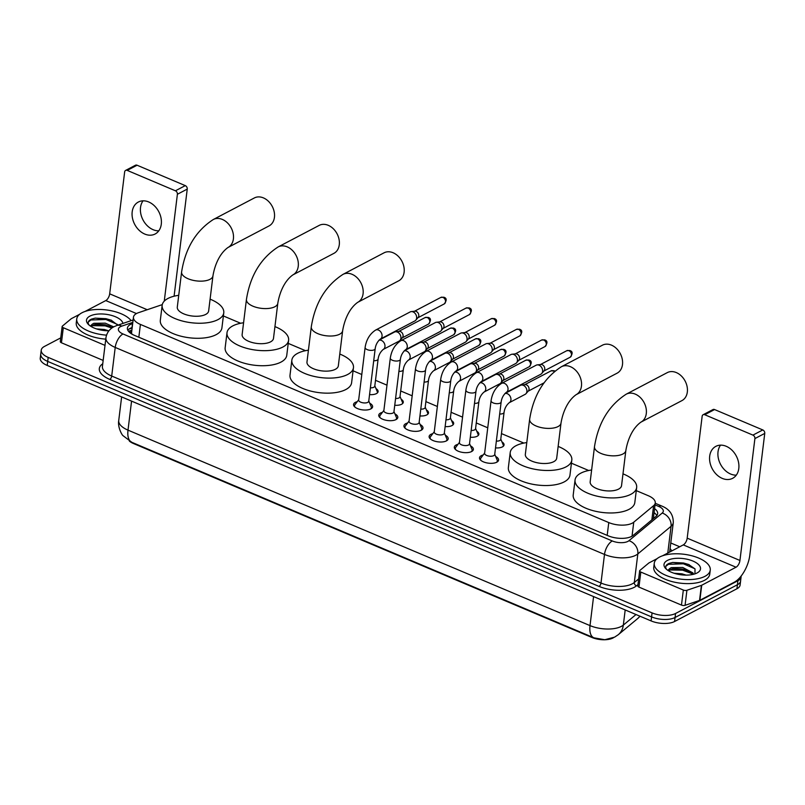 <?xml version="1.0" encoding="UTF-8"?>
<svg xmlns="http://www.w3.org/2000/svg" width="805" height="805" viewBox="0 0 805 805"><rect width="100%" height="100%" fill="white"/><g stroke="black" fill="none" stroke-linecap="round" stroke-linejoin="round"><path stroke-width="1.21" d="M501.948 441.885A9.026 4.015 -173 0 1 504.051 444.913A9.026 4.015 -173 0 1 502.37 446.896A9.026 4.015 -173 0 1 495.518 447.892M476.751 431.228A9.026 4.015 -173 0 1 478.864 434.257A9.026 4.015 -173 0 1 477.174 436.24A9.026 4.015 -173 0 1 470.321 437.236M451.565 420.572A9.026 4.015 -173 0 1 453.668 423.601A9.026 4.015 -173 0 1 451.987 425.583A9.026 4.015 -173 0 1 445.135 426.58M426.368 409.906A9.026 4.015 -173 0 1 428.481 412.945A9.026 4.015 -173 0 1 426.791 414.917A9.026 4.015 -173 0 1 419.938 415.923M401.182 399.25A9.026 4.015 -173 0 1 403.285 402.289A9.026 4.015 -173 0 1 401.604 404.261A9.026 4.015 -173 0 1 394.752 405.257M375.985 388.594A9.026 4.015 -173 0 1 378.088 391.633A9.026 4.015 -173 0 1 376.408 393.605A9.026 4.015 -173 0 1 369.555 394.601M495.689 456.505A9.6 4.267 -173 0 1 498.577 460.108A9.6 4.267 -173 0 1 496.786 462.211A9.6 4.267 -173 0 1 485.858 462.674A9.6 4.267 -173 0 1 479.508 457.763A9.6 4.267 -173 0 1 481.299 455.66A9.6 4.267 -173 0 1 483.191 454.966M470.492 445.849A9.6 4.267 -173 0 1 473.38 449.452A9.6 4.267 -173 0 1 471.589 451.555A9.6 4.267 -173 0 1 460.671 452.018A9.6 4.267 -173 0 1 454.322 447.107A9.6 4.267 -173 0 1 456.113 445.004A9.6 4.267 -173 0 1 457.995 444.31M445.306 435.193A9.6 4.267 -173 0 1 448.194 438.795A9.6 4.267 -173 0 1 446.403 440.899A9.6 4.267 -173 0 1 435.475 441.361A9.6 4.267 -173 0 1 429.125 436.451A9.6 4.267 -173 0 1 430.917 434.348A9.6 4.267 -173 0 1 432.808 433.654M420.109 424.527A9.6 4.267 -173 0 1 422.997 428.139A9.6 4.267 -173 0 1 421.206 430.242A9.6 4.267 -173 0 1 410.288 430.705A9.6 4.267 -173 0 1 403.939 425.795A9.6 4.267 -173 0 1 405.73 423.692A9.6 4.267 -173 0 1 407.612 422.997M394.923 413.871A9.6 4.267 -173 0 1 397.811 417.473A9.6 4.267 -173 0 1 396.02 419.576A9.6 4.267 -173 0 1 385.092 420.039A9.6 4.267 -173 0 1 378.742 415.139A9.6 4.267 -173 0 1 380.534 413.035A9.6 4.267 -173 0 1 382.415 412.341M369.726 403.214A9.6 4.267 -173 0 1 372.614 406.817A9.6 4.267 -173 0 1 370.823 408.92A9.6 4.267 -173 0 1 359.905 409.383A9.6 4.267 -173 0 1 353.556 404.482A9.6 4.267 -173 0 1 355.347 402.379A9.6 4.267 -173 0 1 357.229 401.685M162.278 304.622L138.53 312.672A16.925 7.527 7 0 0 136.619 313.477A16.925 7.527 7 0 0 133.459 317.19A16.925 7.527 7 0 0 140.412 324.425L608.761 522.566A16.925 7.527 7 0 0 633.756 522.183L653.6 505.681A16.925 7.527 7 0 0 655.26 502.954A16.925 7.527 7 0 0 648.307 495.719L636.272 490.627M131.577 332.847L131.899 334.125M129.353 441.09A15.235 6.772 7 0 0 133.499 443.535L591.866 637.449A15.235 6.772 7 0 0 613.641 637.62M588.697 470.502L571.429 463.197M523.854 443.072L501.465 433.593M487.75 427.797L476.268 422.937M462.563 417.141L451.082 412.281M437.367 406.475L425.885 401.625M412.18 395.819L400.699 390.968M386.984 385.162L375.502 380.302M361.787 374.506L353.073 370.813M305.498 350.688L288.23 343.383M240.645 323.258L223.377 315.952M131.799 442.297A19.743 9.559 112.9 0 0 131.819 442.307L122.964 435.616C121.877 434.881 117.52 427.042 118.738 420.502A22.57 10.032 7 0 0 128.005 430.142A19.743 9.559 112.9 0 0 131.799 442.297L594.01 637.842L604.807 639.723L614.597 637.147L618.29 634.692A19.743 16.321 -129.7 0 0 623.332 625.093L636.02 614.537M741.073 576.139A16.925 7.527 -173 0 1 741.083 577.024A16.925 7.527 -173 0 1 737.923 580.727L675.556 613.48L675.063 617.495A16.925 7.527 -173 0 1 651.577 616.892L47.696 361.415A16.925 7.527 -173 0 1 40.743 354.18A16.925 7.527 -173 0 0 47.696 361.415L651.577 616.892A16.925 7.527 -173 0 0 675.063 617.495L737.43 584.742L675.063 617.495L674.57 621.51A16.925 7.527 -173 0 1 651.084 620.907L47.203 365.43A16.925 7.527 -173 0 1 40.25 358.195L41.236 350.165A16.925 7.527 -173 0 1 44.396 346.462L60.747 337.869M741.083 577.024L740.59 581.029A16.925 7.527 -173 0 1 737.43 584.742A16.925 7.527 -173 0 0 740.59 581.029L740.097 585.044A16.925 7.527 -173 0 1 736.937 588.757L674.57 621.51M593.828 637.761A19.743 9.559 -67.1 0 1 593.808 637.751L593.778 637.751A19.743 9.559 -67.1 0 1 590.015 625.606A22.57 10.032 7 0 0 621.329 626.401A22.57 10.032 7 0 0 623.332 625.093L625.193 609.959M132.684 323.509L132.473 323.58A16.925 7.527 7 0 0 130.561 324.395A16.925 7.527 7 0 0 127.401 328.098A16.925 7.527 7 0 0 134.355 335.333L608.178 535.798A16.925 7.527 7 0 0 633.163 535.406L655.995 516.428A16.925 7.527 7 0 0 657.645 513.701A16.925 7.527 7 0 0 654.566 508.609M127.774 330.181A16.925 7.527 -173 0 1 130.068 328.41A16.925 7.527 -173 0 1 131.98 327.595L132.191 327.524M675.556 613.48A16.925 7.527 -173 0 1 652.07 612.887L48.189 357.4A16.925 7.527 -173 0 1 41.236 350.165M670.776 542.983L679.722 546.766M654.073 512.614A16.925 7.527 -173 0 1 656.779 515.633M106.542 335.142A28.215 12.548 -173 0 1 76.747 318.931A28.215 12.548 -173 0 1 82.009 312.753A28.215 12.548 -173 0 1 108.615 310.257A28.215 12.548 -173 0 1 131.104 320.652M105.777 339.136A28.215 12.548 -173 0 1 76.254 322.946L76.747 318.931M108.937 330.795A18.394 8.181 -173 0 1 88.409 324.455A18.394 8.181 -173 0 1 89.929 316.103A18.394 8.181 -173 0 1 109.581 314.916A18.394 8.181 -173 0 1 122.954 323.419M117.902 325.24L111.11 320.118L95.322 318.106L91.609 319.072C88.56 320.41 87.554 322.161 88.6 324.324L89.174 325.15M112.388 327.665L105.063 324.747L96.117 324.244L93.632 324.888L91.488 326.548M113.696 326.87L105.254 323.157L93.823 323.288L92.313 324.174A12.749 5.665 -173 0 0 91.478 325.834A12.749 5.665 -173 0 0 91.529 326.76M108.584 330.795L104.479 329.527L96.499 328.903M90.371 326.045L92.313 324.174M110.124 326.428L105.203 325.049L95.221 324.405M111.493 320.279L105.988 318.679L95.111 318.136M111.915 327.997L105.113 325.844L92.233 325.673M117.379 324.425L105.898 319.474L90.945 319.977L88.319 321.95M158.776 230.824A18.052 13.605 62.3 0 1 153.101 229.687A18.052 13.605 62.3 0 1 143.028 200.827M148.704 201.964A18.052 13.605 -117.7 0 0 138.339 202.035A18.052 13.605 -117.7 0 0 132.463 218.105A18.052 13.605 -117.7 0 0 144.769 234.064A18.052 13.605 -117.7 0 0 155.134 234.003A18.052 13.605 -117.7 0 0 161.01 217.924A18.052 13.605 -117.7 0 0 148.704 201.964M105.012 345.385L63.303 327.736L61.452 342.779A2.817 1.258 -173 0 1 60.295 341.582L62.146 326.528A2.817 1.258 7 0 0 63.303 327.736M103.161 360.429L61.452 342.779M125.61 170.408L135.461 165.236A2.817 2.123 62.3 0 1 137.081 165.226L127.23 170.398A2.817 2.123 -117.7 0 0 125.61 170.408A2.817 2.123 -117.7 0 0 124.644 171.948L109.681 293.835A5.645 2.727 -67.1 0 1 105.787 300.577L85.078 311.444M185.281 185.623A2.817 2.123 62.3 0 1 187.243 189.095L177.392 194.267A2.817 2.123 -117.7 0 0 175.43 190.795L185.281 185.623L137.081 165.226M174.091 296.21L187.243 189.095M175.43 190.795L127.23 170.398M177.392 194.267L164.27 301.12M79.584 314.332L71.464 318.599A2.817 1.258 7 0 0 71.212 318.76L62.418 326.075A2.817 1.258 7 0 0 62.146 326.528M704.989 576.31A28.215 12.548 -173 0 1 672.91 577.668A28.215 12.548 -173 0 1 654.254 563.259A28.215 12.548 -173 0 1 659.516 557.08A28.215 12.548 -173 0 1 691.606 555.712A28.215 12.548 -173 0 1 710.252 570.131A28.215 12.548 -173 0 1 704.989 576.31M710.252 570.131L709.758 574.146A28.215 12.548 -173 0 1 704.496 580.325A28.215 12.548 -173 0 1 672.417 581.683A28.215 12.548 -173 0 1 653.761 567.273L654.254 563.259M667.426 560.421A18.394 8.181 -173 0 1 692.572 560.914A18.394 8.181 -173 0 1 697.603 572.667A18.394 8.181 -173 0 1 697.08 572.969A18.394 8.181 -173 0 1 665.916 568.773A18.394 8.181 -173 0 1 667.426 560.421M694.946 573.864L695.017 568.934L688.617 564.446L672.829 562.423L669.116 563.389C666.057 564.738 665.061 566.489 666.107 568.642L666.671 569.467M692.713 574.468L686.786 570.383L682.57 569.065L673.624 568.561L671.139 569.205L668.995 570.866M693.689 574.237L692.914 572.888L682.761 567.475L671.33 567.616L669.81 568.491A12.749 5.665 -173 0 0 668.985 570.151A12.749 5.665 -173 0 0 669.036 571.077M686.091 575.112L681.986 573.844L674.006 573.23M667.878 570.363L669.81 568.491M687.631 570.745L682.71 569.366L672.728 568.722M689 564.597L683.495 562.997L672.618 562.454M691.978 573.633L682.62 570.171L669.73 569.99M694.886 568.753L683.395 563.792L668.452 564.305L665.816 566.277M269.051 225.923A15.798 11.904 -117.7 0 0 274.193 211.856A15.798 11.904 -117.7 0 0 263.426 197.899A15.798 11.904 -117.7 0 0 254.36 197.95L213.325 219.503A15.798 11.904 62.3 0 1 222.391 219.443A15.798 11.904 62.3 0 1 233.158 233.41A15.798 11.904 62.3 0 1 228.016 247.477L269.051 225.923M212.953 275.853A15.798 7.024 7 0 1 210.014 279.315A15.798 7.024 7 0 1 188.088 278.751A15.798 7.024 7 0 1 181.598 271.999L177.291 307.118A15.798 7.024 7 0 0 187.726 315.188A15.798 7.024 7 0 0 205.698 314.423A15.798 7.024 7 0 0 208.646 310.961L212.953 275.853C214.613 265.821 219.202 253.766 228.016 247.477M210.095 299.178A31.033 13.796 -173 0 1 223.77 312.823A31.033 13.796 -173 0 1 217.974 319.625A31.033 13.796 -173 0 1 182.685 321.115A31.033 13.796 -173 0 1 162.167 305.256A31.033 13.796 -173 0 1 167.953 298.464A31.033 13.796 -173 0 1 178.73 295.324M223.77 312.823L221.918 327.866A31.033 13.796 -173 0 1 216.132 334.669A31.033 13.796 -173 0 1 180.833 336.168A31.033 13.796 -173 0 1 160.316 320.31L162.167 305.256M333.894 253.364A15.798 11.904 -117.7 0 0 339.036 239.296A15.798 11.904 -117.7 0 0 328.269 225.33A15.798 11.904 -117.7 0 0 319.203 225.39L278.168 246.934A15.798 11.904 62.3 0 1 287.234 246.873A15.798 11.904 62.3 0 1 298.001 260.84A15.798 11.904 62.3 0 1 292.859 274.908L333.894 253.364M277.805 303.284A15.798 7.024 7 0 1 274.857 306.745A15.798 7.024 7 0 1 252.931 306.192A15.798 7.024 7 0 1 246.441 299.44L242.134 334.548A15.798 7.024 7 0 0 252.579 342.618A15.798 7.024 7 0 0 270.54 341.863A15.798 7.024 7 0 0 273.489 338.402L277.805 303.284C279.456 293.251 284.044 281.197 292.859 274.908M274.938 326.609A31.033 13.796 -173 0 1 288.613 340.253A31.033 13.796 -173 0 1 282.817 347.056A31.033 13.796 -173 0 1 247.527 348.545A31.033 13.796 -173 0 1 227.01 332.686A31.033 13.796 -173 0 1 232.796 325.894A31.033 13.796 -173 0 1 243.583 322.765M288.613 340.253L286.761 355.307A31.033 13.796 -173 0 1 280.975 362.099A31.033 13.796 -173 0 1 245.676 363.598A31.033 13.796 -173 0 1 225.159 347.74L227.01 332.686M398.737 280.794A15.798 11.904 -117.7 0 0 403.879 266.727A15.798 11.904 -117.7 0 0 393.112 252.76A15.798 11.904 -117.7 0 0 384.045 252.82L343.011 274.364A15.798 11.904 62.3 0 1 352.077 274.314A15.798 11.904 62.3 0 1 362.844 288.271A15.798 11.904 62.3 0 1 357.702 302.338L398.737 280.794M342.648 330.724A15.798 7.024 7 0 1 339.7 334.186A15.798 7.024 7 0 1 317.774 333.622A15.798 7.024 7 0 1 311.283 326.87L306.977 361.978A15.798 7.024 7 0 0 317.422 370.059A15.798 7.024 7 0 0 335.383 369.294A15.798 7.024 7 0 0 338.331 365.832L342.648 330.724C344.309 320.682 348.887 308.637 357.702 302.338M339.78 354.049A31.033 13.796 -173 0 1 353.455 367.684A31.033 13.796 -173 0 1 347.669 374.486A31.033 13.796 -173 0 1 312.37 375.985A31.033 13.796 -173 0 1 291.853 360.127A31.033 13.796 -173 0 1 297.649 353.325A31.033 13.796 -173 0 1 308.426 350.195M353.455 367.684L351.604 382.737A31.033 13.796 -173 0 1 345.818 389.54A31.033 13.796 -173 0 1 310.519 391.029A31.033 13.796 -173 0 1 290.011 375.17L291.853 360.127M617.093 373.178A15.798 11.904 -117.7 0 0 622.245 359.111A15.798 11.904 -117.7 0 0 611.478 345.144A15.798 11.904 -117.7 0 0 602.402 345.204L561.377 366.748A15.798 11.904 62.3 0 1 570.443 366.688A15.798 11.904 62.3 0 1 581.21 380.654A15.798 11.904 62.3 0 1 576.068 394.722L617.093 373.178M561.005 423.098A15.798 7.024 7 0 1 558.056 426.559A15.798 7.024 7 0 1 536.14 426.006A15.798 7.024 7 0 1 529.65 419.254L525.333 454.362A15.798 7.024 7 0 0 535.778 462.432A15.798 7.024 7 0 0 553.749 461.678A15.798 7.024 7 0 0 556.698 458.216L561.005 423.098C562.665 413.066 567.253 401.011 576.068 394.722M558.147 446.423A31.033 13.796 -173 0 1 571.812 460.068A31.033 13.796 -173 0 1 566.026 466.87A31.033 13.796 -173 0 1 530.737 468.359A31.033 13.796 -173 0 1 510.219 452.501A31.033 13.796 -173 0 1 516.005 445.708A31.033 13.796 -173 0 1 526.782 442.579M571.812 460.068L569.97 475.121A31.033 13.796 -173 0 1 564.174 481.913A31.033 13.796 -173 0 1 528.885 483.413A31.033 13.796 -173 0 1 508.368 467.554L510.219 452.501M681.936 400.608A15.798 11.904 -117.7 0 0 687.088 386.541A15.798 11.904 -117.7 0 0 676.321 372.574A15.798 11.904 -117.7 0 0 667.254 372.635L626.22 394.178A15.798 11.904 62.3 0 1 635.286 394.128A15.798 11.904 62.3 0 1 646.053 408.085A15.798 11.904 62.3 0 1 640.911 422.152L681.936 400.608M625.847 450.538A15.798 7.024 7 0 1 622.899 454A15.798 7.024 7 0 1 600.983 453.436A15.798 7.024 7 0 1 594.492 446.684L590.176 481.793A15.798 7.024 7 0 0 600.621 489.873A15.798 7.024 7 0 0 618.592 489.108A15.798 7.024 7 0 0 621.54 485.646L625.847 450.538C627.508 440.496 632.096 428.451 640.911 422.152M622.99 473.853A31.033 13.796 -173 0 1 636.664 487.498A31.033 13.796 -173 0 1 630.868 494.3A31.033 13.796 -173 0 1 595.579 495.8A31.033 13.796 -173 0 1 575.062 479.941A31.033 13.796 -173 0 1 580.848 473.139A31.033 13.796 -173 0 1 591.625 470.009M636.664 487.498L634.813 502.551A31.033 13.796 -173 0 1 629.027 509.354A31.033 13.796 -173 0 1 593.728 510.843A31.033 13.796 -173 0 1 573.21 494.984L575.062 479.941M358.698 399.733L354.935 404.724A8.463 3.763 7 0 0 354.562 405.619A8.463 3.763 7 0 0 355.086 407.209M358.658 400.015A5.082 2.254 7 0 0 362.019 402.611A5.082 2.254 7 0 0 367.794 402.359A5.082 2.254 7 0 0 368.74 401.252L375.19 348.686A5.082 2.254 7 0 1 374.245 349.793A5.082 2.254 7 0 1 367.462 349.722A5.082 2.254 7 0 1 365.118 347.448L358.658 400.015M380.312 339.086A5.082 3.824 62.3 0 0 381.993 334.709A5.082 3.824 62.3 0 0 378.763 330.191A5.082 3.824 62.3 0 0 378.501 330.07A5.082 3.824 62.3 0 0 375.593 330.09L410.188 311.917A5.082 3.824 62.3 0 1 411.264 311.595A5.082 3.824 62.3 0 1 413.106 311.897A5.082 3.824 62.3 0 1 416.638 318.146A5.082 3.824 62.3 0 1 415.783 320.209A5.082 3.824 62.3 0 1 414.907 320.913L380.312 339.086C377.424 341.602 375.714 344.812 375.19 348.686M411.264 311.595L414.897 311.213A3.663 2.767 62.3 0 1 416.235 311.434A3.663 2.767 62.3 0 1 418.791 315.942A3.663 2.767 62.3 0 1 418.167 317.432L415.783 320.209M370.471 409.091A8.463 3.763 7 0 0 371.357 407.682A8.463 3.763 7 0 0 371.216 406.726L368.771 400.971M383.884 410.389L380.131 415.38A8.463 3.763 7 0 0 379.749 416.276A8.463 3.763 7 0 0 380.272 417.865M383.854 410.671A5.082 2.254 7 0 0 387.205 413.267A5.082 2.254 7 0 0 392.981 413.025A5.082 2.254 7 0 0 393.927 411.908L400.387 359.342A5.082 2.254 7 0 1 399.441 360.459A5.082 2.254 7 0 1 392.659 360.378A5.082 2.254 7 0 1 390.304 358.104L383.854 410.671M405.509 349.742A5.082 3.824 62.3 0 0 407.189 345.365A5.082 3.824 62.3 0 0 403.949 340.847A5.082 3.824 62.3 0 0 403.697 340.726A5.082 3.824 62.3 0 0 400.779 340.746L435.384 322.574A5.082 3.824 62.3 0 1 436.451 322.262A5.082 3.824 62.3 0 1 438.292 322.564A5.082 3.824 62.3 0 1 441.834 328.802A5.082 3.824 62.3 0 1 440.979 330.875A5.082 3.824 62.3 0 1 440.104 331.569L405.509 349.742C402.611 352.268 400.91 355.468 400.387 359.342M436.451 322.262L440.094 321.869A3.663 2.767 62.3 0 1 441.422 322.091A3.663 2.767 62.3 0 1 443.978 326.599A3.663 2.767 62.3 0 1 443.364 328.088L440.979 330.875M395.668 419.757A8.463 3.763 7 0 0 396.553 418.338A8.463 3.763 7 0 0 396.402 417.382L393.967 411.627M409.081 421.045L405.318 426.046A8.463 3.763 7 0 0 404.945 426.932A8.463 3.763 7 0 0 405.468 428.522M409.041 421.327A5.082 2.254 7 0 0 412.401 423.923A5.082 2.254 7 0 0 418.177 423.682A5.082 2.254 7 0 0 419.123 422.565L425.573 369.998A5.082 2.254 7 0 1 424.627 371.115A5.082 2.254 7 0 1 417.845 371.035A5.082 2.254 7 0 1 415.501 368.76L409.041 421.327M430.695 360.399A5.082 3.824 62.3 0 0 432.376 356.031A5.082 3.824 62.3 0 0 429.146 351.503A5.082 3.824 62.3 0 0 428.894 351.382A5.082 3.824 62.3 0 0 425.976 351.403L460.571 333.24A5.082 3.824 62.3 0 1 461.647 332.918A5.082 3.824 62.3 0 1 463.489 333.22A5.082 3.824 62.3 0 1 467.031 339.458A5.082 3.824 62.3 0 1 466.165 341.531A5.082 3.824 62.3 0 1 465.29 342.226L430.695 360.399C427.807 362.924 426.107 366.124 425.573 369.998M461.647 332.918L465.28 332.525A3.663 2.767 62.3 0 1 466.618 332.747A3.663 2.767 62.3 0 1 469.174 337.255A3.663 2.767 62.3 0 1 468.55 338.754L466.165 341.531M420.854 430.413A8.463 3.763 7 0 0 421.75 428.995A8.463 3.763 7 0 0 421.599 428.039L419.153 422.283M434.267 431.701L430.514 436.702A8.463 3.763 7 0 0 430.132 437.598A8.463 3.763 7 0 0 430.655 439.178M434.237 431.983A5.082 2.254 7 0 0 437.588 434.579A5.082 2.254 7 0 0 443.364 434.338A5.082 2.254 7 0 0 444.32 433.221L450.77 380.654A5.082 2.254 7 0 1 449.824 381.771A5.082 2.254 7 0 1 443.042 381.691A5.082 2.254 7 0 1 440.687 379.417L434.237 431.983M455.892 371.055A5.082 3.824 62.3 0 0 457.572 366.688A5.082 3.824 62.3 0 0 454.342 362.159A5.082 3.824 62.3 0 0 454.08 362.049A5.082 3.824 62.3 0 0 451.162 362.059L485.767 343.896A5.082 3.824 62.3 0 1 486.834 343.574A5.082 3.824 62.3 0 1 488.675 343.876A5.082 3.824 62.3 0 1 492.217 350.125A5.082 3.824 62.3 0 1 491.362 352.188A5.082 3.824 62.3 0 1 490.487 352.882L455.892 371.055C453.004 373.58 451.293 376.78 450.77 380.654M486.834 343.574L490.476 343.182A3.663 2.767 62.3 0 1 491.805 343.403A3.663 2.767 62.3 0 1 494.361 347.921A3.663 2.767 62.3 0 1 493.747 349.41L491.362 352.188M446.05 441.07A8.463 3.763 7 0 0 446.936 439.661A8.463 3.763 7 0 0 446.785 438.695L444.35 432.939M459.464 442.358L455.7 447.359A8.463 3.763 7 0 0 455.328 448.254A8.463 3.763 7 0 0 455.851 449.834M459.424 442.649A5.082 2.254 7 0 0 462.784 445.235A5.082 2.254 7 0 0 468.56 444.994A5.082 2.254 7 0 0 469.506 443.887L475.966 391.311A5.082 2.254 7 0 1 475.01 392.427A5.082 2.254 7 0 1 468.228 392.357A5.082 2.254 7 0 1 465.884 390.073L459.424 442.649M481.078 381.711A5.082 3.824 62.3 0 0 482.759 377.344A5.082 3.824 62.3 0 0 479.528 372.816A5.082 3.824 62.3 0 0 479.277 372.705A5.082 3.824 62.3 0 0 476.359 372.725L510.954 354.552A5.082 3.824 62.3 0 1 512.03 354.23A5.082 3.824 62.3 0 1 513.872 354.532A5.082 3.824 62.3 0 1 517.414 360.781A5.082 3.824 62.3 0 1 516.548 362.844A5.082 3.824 62.3 0 1 515.683 363.538L481.078 381.711C478.19 384.237 476.49 387.436 475.966 391.311M512.03 354.23L515.673 353.848A3.663 2.767 62.3 0 1 517.001 354.059A3.663 2.767 62.3 0 1 519.557 358.577A3.663 2.767 62.3 0 1 518.933 360.066L516.548 362.844M471.237 451.726A8.463 3.763 7 0 0 472.133 450.317A8.463 3.763 7 0 0 471.982 449.351L469.546 443.595M484.65 453.024L480.897 458.015A8.463 3.763 7 0 0 480.525 458.91A8.463 3.763 7 0 0 481.038 460.49M484.62 453.306A5.082 2.254 7 0 0 487.981 455.902A5.082 2.254 7 0 0 493.757 455.65A5.082 2.254 7 0 0 494.703 454.543L501.153 401.977A5.082 2.254 7 0 1 500.207 403.084A5.082 2.254 7 0 1 493.425 403.013A5.082 2.254 7 0 1 491.07 400.739L484.62 453.306M506.275 392.367A5.082 3.824 62.3 0 0 507.955 388A5.082 3.824 62.3 0 0 504.725 383.482A5.082 3.824 62.3 0 0 504.463 383.361A5.082 3.824 62.3 0 0 501.555 383.381L536.15 365.208A5.082 3.824 62.3 0 1 537.217 364.886A5.082 3.824 62.3 0 1 539.068 365.188A5.082 3.824 62.3 0 1 542.6 371.437A5.082 3.824 62.3 0 1 541.745 373.5A5.082 3.824 62.3 0 1 540.869 374.204L506.275 392.367C503.387 394.893 501.676 398.093 501.153 401.977M537.217 364.886L540.859 364.504A3.663 2.767 62.3 0 1 542.198 364.725A3.663 2.767 62.3 0 1 544.744 369.233A3.663 2.767 62.3 0 1 544.13 370.723L541.745 373.5M496.433 462.382A8.463 3.763 7 0 0 497.319 460.973A8.463 3.763 7 0 0 497.168 460.017L494.733 454.262M370.391 387.829A5.082 2.254 7 0 0 373.842 387.245A5.082 2.254 7 0 0 374.788 386.128L378.119 359.04A5.082 2.254 7 0 1 377.163 360.157A5.082 2.254 7 0 1 373.711 360.741M379.004 340.193L394.46 332.073A5.082 3.824 62.3 0 1 395.537 331.751A5.082 3.824 62.3 0 1 397.378 332.052A5.082 3.824 62.3 0 1 400.92 338.301A5.082 3.824 62.3 0 1 400.055 340.364A5.082 3.824 62.3 0 1 399.189 341.068L383.23 349.44C380.342 351.966 378.642 355.166 378.119 359.04M395.537 331.751L399.179 331.368A3.663 2.767 62.3 0 1 400.508 331.579A3.663 2.767 62.3 0 1 403.064 336.098A3.663 2.767 62.3 0 1 402.44 337.587L400.055 340.364M377.293 393.011A8.463 3.763 7 0 0 377.414 392.558A8.463 3.763 7 0 0 377.263 391.602L374.828 385.847M395.577 398.485A5.082 2.254 7 0 0 399.039 397.901A5.082 2.254 7 0 0 399.984 396.785L403.305 369.706A5.082 2.254 7 0 1 402.359 370.813A5.082 2.254 7 0 1 398.908 371.397M404.191 350.849L419.657 342.729A5.082 3.824 62.3 0 1 420.723 342.407A5.082 3.824 62.3 0 1 422.575 342.709A5.082 3.824 62.3 0 1 426.107 348.957A5.082 3.824 62.3 0 1 425.251 351.02A5.082 3.824 62.3 0 1 424.376 351.725L408.427 360.097C405.539 362.622 403.828 365.822 403.305 369.706M420.723 342.407L424.366 342.024A3.663 2.767 62.3 0 1 425.704 342.246A3.663 2.767 62.3 0 1 428.26 346.754A3.663 2.767 62.3 0 1 427.636 348.243L425.251 351.02M402.48 403.667A8.463 3.763 7 0 0 402.601 403.225A8.463 3.763 7 0 0 402.45 402.259L400.015 396.503M420.774 409.141A5.082 2.254 7 0 0 424.225 408.558A5.082 2.254 7 0 0 425.171 407.451L428.502 380.363A5.082 2.254 7 0 1 427.556 381.469A5.082 2.254 7 0 1 424.094 382.053M429.387 361.505L444.853 353.385A5.082 3.824 62.3 0 1 445.92 353.063A5.082 3.824 62.3 0 1 447.761 353.365A5.082 3.824 62.3 0 1 451.303 359.614A5.082 3.824 62.3 0 1 450.438 361.676A5.082 3.824 62.3 0 1 449.572 362.381L433.613 370.753C430.725 373.279 429.025 376.478 428.502 380.363M445.92 353.063L449.562 352.681A3.663 2.767 62.3 0 1 450.891 352.902A3.663 2.767 62.3 0 1 453.446 357.41A3.663 2.767 62.3 0 1 452.823 358.899L450.438 361.676M427.676 414.323A8.463 3.763 7 0 0 427.797 413.881A8.463 3.763 7 0 0 427.646 412.915L425.211 407.169M445.96 419.797A5.082 2.254 7 0 0 449.421 419.214A5.082 2.254 7 0 0 450.367 418.107L453.688 391.019A5.082 2.254 7 0 1 452.742 392.136A5.082 2.254 7 0 1 449.291 392.719M454.584 372.162L470.04 364.041A5.082 3.824 62.3 0 1 471.116 363.729A5.082 3.824 62.3 0 1 472.958 364.031A5.082 3.824 62.3 0 1 476.49 370.27A5.082 3.824 62.3 0 1 475.634 372.343A5.082 3.824 62.3 0 1 474.759 373.037L458.81 381.419C455.922 383.945 454.211 387.145 453.688 391.019M471.116 363.729L474.749 363.337A3.663 2.767 62.3 0 1 476.087 363.558A3.663 2.767 62.3 0 1 478.643 368.066A3.663 2.767 62.3 0 1 478.019 369.555L475.634 372.343M452.863 424.99A8.463 3.763 7 0 0 452.984 424.537A8.463 3.763 7 0 0 452.833 423.581L450.398 417.825M471.156 430.464A5.082 2.254 7 0 0 474.608 429.87A5.082 2.254 7 0 0 475.554 428.763L478.884 401.675A5.082 2.254 7 0 1 477.939 402.792A5.082 2.254 7 0 1 474.477 403.375M479.77 382.828L495.236 374.707A5.082 3.824 62.3 0 1 496.303 374.385A5.082 3.824 62.3 0 1 498.144 374.687A5.082 3.824 62.3 0 1 501.686 380.926A5.082 3.824 62.3 0 1 500.831 382.999A5.082 3.824 62.3 0 1 499.955 383.693L483.996 392.075C481.108 394.601 479.408 397.801 478.884 401.675M496.303 374.385L499.945 373.993A3.663 2.767 62.3 0 1 501.274 374.214A3.663 2.767 62.3 0 1 503.829 378.722A3.663 2.767 62.3 0 1 503.216 380.222L500.831 382.999M478.059 435.646A8.463 3.763 7 0 0 478.18 435.193A8.463 3.763 7 0 0 478.029 434.237L475.594 428.481M496.343 441.12A5.082 2.254 7 0 0 499.804 440.536A5.082 2.254 7 0 0 500.75 439.419L504.071 412.331A5.082 2.254 7 0 1 503.125 413.448A5.082 2.254 7 0 1 499.674 414.032M504.966 393.484L520.422 385.364A5.082 3.824 62.3 0 1 521.499 385.042A5.082 3.824 62.3 0 1 523.341 385.343A5.082 3.824 62.3 0 1 526.883 391.592A5.082 3.824 62.3 0 1 526.017 393.655A5.082 3.824 62.3 0 1 525.142 394.349L509.193 402.731C506.305 405.257 504.594 408.457 504.071 412.331M521.499 385.042L525.132 384.659A3.663 2.767 62.3 0 1 526.47 384.871A3.663 2.767 62.3 0 1 529.026 389.389A3.663 2.767 62.3 0 1 528.402 390.878L526.017 393.655M503.256 446.302A8.463 3.763 7 0 0 503.367 445.849A8.463 3.763 7 0 0 503.226 444.893L500.78 439.138M736.283 475.151A18.052 13.605 62.3 0 1 730.598 474.014A18.052 13.605 62.3 0 1 720.535 445.155M726.211 446.282A18.052 13.605 -117.7 0 0 715.846 446.352A18.052 13.605 -117.7 0 0 709.97 462.432A18.052 13.605 -117.7 0 0 722.266 478.391A18.052 13.605 -117.7 0 0 732.631 478.321A18.052 13.605 -117.7 0 0 738.517 462.241A18.052 13.605 -117.7 0 0 726.211 446.282M683.324 590.045A2.817 1.258 7 0 0 686.917 590.276L701.397 585.376A2.817 1.258 7 0 0 701.719 585.235L699.867 600.288A2.817 1.258 -173 0 1 699.545 600.419L685.075 605.33A2.817 1.258 -173 0 1 681.473 605.088L683.324 590.045L640.81 572.053L638.959 587.107A2.817 1.258 -173 0 1 637.802 585.899L639.643 570.846A2.817 1.258 7 0 0 640.81 572.053M681.473 605.088L638.959 587.107M699.867 600.288L734.19 582.257A22.57 10.918 112.9 0 0 749.787 555.299L764.75 433.412L754.899 438.584L739.936 560.471A5.645 2.727 -67.1 0 1 736.042 567.213L701.719 585.235M703.117 414.736L712.968 409.564A2.817 2.123 62.3 0 1 714.578 409.554L704.737 414.726A2.817 2.123 -117.7 0 0 703.117 414.736A2.817 2.123 -117.7 0 0 702.151 416.266L687.188 538.153A5.645 2.727 -67.1 0 1 683.294 544.894L662.585 555.772M754.899 438.584A2.817 2.123 -117.7 0 0 752.937 435.113L762.788 429.94L714.578 409.554M762.788 429.94A2.817 2.123 62.3 0 1 764.75 433.412M752.937 435.113L704.737 414.726M657.091 558.66L648.961 562.916A2.817 1.258 7 0 0 648.719 563.087L639.925 570.393A2.817 1.258 7 0 0 639.643 570.846M131.618 332.193A16.925 11.139 -108.7 0 0 128.76 331.66M654.505 517.665A16.925 13.987 -129.7 0 0 653.529 517.052M138.832 337.235L140.412 324.425M651.859 519.859L653.6 505.681M632.036 536.19L633.756 522.183M607.191 535.375L608.761 522.566M640.045 616.238L637.64 618.592A19.743 16.321 -129.7 0 0 639.915 616.177M131.567 401.121L128.005 430.142L590.015 625.606L593.577 596.575M651.084 620.907L652.07 612.887M47.203 365.43L48.189 357.4M736.937 588.757L737.923 580.727M132.825 322.372L121.756 326.126A11.28 5.021 7 0 0 120.478 326.669A11.28 5.021 7 0 0 123.004 333.964L612.293 540.96A11.28 5.021 7 0 0 627.96 541.363A11.28 5.021 7 0 0 628.957 540.698L662.203 513.057A11.28 5.021 7 0 0 658.671 506.415L655.018 504.876M669.569 552.099A22.57 10.032 7 0 0 669.76 551.244L673.272 522.646A22.57 10.032 -173 0 1 671.068 526.279L637.822 553.931A22.57 10.032 -173 0 1 635.819 555.239A22.57 10.032 -173 0 1 604.495 554.444L115.216 347.438A22.57 10.032 -173 0 1 105.938 337.798L102.426 366.386A22.57 10.032 7 0 0 111.704 376.036L600.993 583.031A22.57 10.032 7 0 0 632.307 583.826A22.57 10.032 7 0 0 634.31 582.518L638.657 578.906M637.952 584.631L636.524 585.819A25.388 11.29 -173 0 1 599.041 586.402L109.752 379.397A2.817 1.369 112.9 0 0 111.704 376.036L115.216 347.438A11.28 5.464 -67.1 0 1 123.004 333.964M636.524 585.819A2.817 2.335 50.3 0 1 634.31 582.518L637.822 553.931A11.28 9.328 -129.7 0 0 628.957 540.698M109.752 379.397A25.388 11.29 -173 0 1 102.748 363.759M670.082 548.618A25.388 11.29 -173 0 1 671.702 550.982M612.293 540.96A11.28 5.464 -67.1 0 0 604.495 554.444L600.993 583.031A2.817 1.369 112.9 0 1 599.041 586.402M662.203 513.057A11.28 9.328 -129.7 0 1 671.068 526.279L667.778 553.045M658.671 506.415A11.28 5.464 -67.1 0 1 661.831 506.063L655.22 503.266M121.756 326.126A11.28 7.426 -108.7 0 0 116.906 325.472L133.117 319.977M128.981 329.064L132.131 327.997M131.98 327.595L132.473 323.58M147.234 309.724L109.681 293.835M136.468 313.558L105.787 300.577M444.259 303.908C446.896 300.376 446.805 298.162 443.978 297.287L440.848 297.417A3.663 2.767 62.3 0 1 442.951 297.397A3.663 2.767 62.3 0 1 445.457 300.637A3.663 2.767 62.3 0 1 444.259 303.908L417.896 317.754M443.978 297.287A3.663 1.771 112.9 0 0 442.951 297.397M469.446 314.564C472.092 311.032 472.002 308.818 469.174 307.943L466.045 308.074A3.663 2.767 62.3 0 1 468.148 308.053A3.663 2.767 62.3 0 1 470.643 311.304A3.663 2.767 62.3 0 1 469.446 314.564L443.092 328.41M469.174 307.943A3.663 1.771 112.9 0 0 468.148 308.053M494.642 325.22C497.279 321.688 497.188 319.474 494.371 318.599L491.231 318.73A3.663 2.767 62.3 0 1 493.334 318.72A3.663 2.767 62.3 0 1 495.84 321.96A3.663 2.767 62.3 0 1 494.642 325.22L468.279 339.066M494.371 318.599A3.663 1.771 112.9 0 0 493.334 318.72M519.839 335.876C522.475 332.344 522.385 330.141 519.557 329.255L516.428 329.386A3.663 2.767 62.3 0 1 518.531 329.376A3.663 2.767 62.3 0 1 521.026 332.616A3.663 2.767 62.3 0 1 519.839 335.876L493.475 349.722M519.557 329.255A3.663 1.771 112.9 0 0 518.531 329.376M545.025 346.542C547.662 343 547.571 340.797 544.754 339.911L541.614 340.042A3.663 2.767 62.3 0 1 543.717 340.032A3.663 2.767 62.3 0 1 546.223 343.272A3.663 2.767 62.3 0 1 545.025 346.542L518.662 360.378M544.754 339.911A3.663 1.771 112.9 0 0 543.717 340.032M570.222 357.199C572.858 353.657 572.768 351.453 569.94 350.567L566.811 350.698A3.663 2.767 62.3 0 1 568.914 350.688A3.663 2.767 62.3 0 1 571.409 353.928A3.663 2.767 62.3 0 1 570.222 357.199L543.858 371.045M569.94 350.567A3.663 1.771 112.9 0 0 568.914 350.688M428.532 324.063C431.178 320.521 431.078 318.317 428.26 317.432L425.121 317.562A3.663 2.767 62.3 0 1 427.234 317.552A3.663 2.767 62.3 0 1 429.729 320.793A3.663 2.767 62.3 0 1 428.532 324.063L402.168 337.899M428.26 317.432A3.663 1.771 112.9 0 0 427.234 317.552M378.934 340.274A5.082 3.824 62.3 0 1 381.429 340.435A5.082 3.824 62.3 0 1 381.681 340.545A5.082 3.824 62.3 0 1 384.911 345.073A5.082 3.824 62.3 0 1 383.23 349.44M453.728 334.719C456.365 331.177 456.274 328.973 453.446 328.088L450.317 328.219A3.663 2.767 62.3 0 1 452.42 328.209A3.663 2.767 62.3 0 1 454.916 331.449A3.663 2.767 62.3 0 1 453.728 334.719L427.364 348.565M453.446 328.088A3.663 1.771 112.9 0 0 452.42 328.209M404.12 350.93A5.082 3.824 62.3 0 1 406.616 351.091A5.082 3.824 62.3 0 1 406.877 351.211A5.082 3.824 62.3 0 1 410.107 355.73A5.082 3.824 62.3 0 1 408.427 360.097M478.915 345.375C481.561 341.843 481.471 339.63 478.643 338.754L475.503 338.885A3.663 2.767 62.3 0 1 477.617 338.865A3.663 2.767 62.3 0 1 480.112 342.105A3.663 2.767 62.3 0 1 478.915 345.375L452.551 359.221M478.643 338.754A3.663 1.771 112.9 0 0 477.617 338.865M429.317 361.586A5.082 3.824 62.3 0 1 431.812 361.747A5.082 3.824 62.3 0 1 432.064 361.868A5.082 3.824 62.3 0 1 435.304 366.386A5.082 3.824 62.3 0 1 433.613 370.753M504.111 356.031C506.748 352.499 506.657 350.286 503.829 349.41L500.7 349.541A3.663 2.767 62.3 0 1 502.803 349.521A3.663 2.767 62.3 0 1 505.309 352.771A3.663 2.767 62.3 0 1 504.111 356.031L477.747 369.877M503.829 349.41A3.663 1.771 112.9 0 0 502.803 349.521M454.513 372.242A5.082 3.824 62.3 0 1 456.999 372.403A5.082 3.824 62.3 0 1 457.26 372.524A5.082 3.824 62.3 0 1 460.49 377.042A5.082 3.824 62.3 0 1 458.81 381.419M529.298 366.688C531.944 363.156 531.853 360.942 529.026 360.066L525.886 360.197A3.663 2.767 62.3 0 1 528 360.187A3.663 2.767 62.3 0 1 530.495 363.427A3.663 2.767 62.3 0 1 529.298 366.688L502.944 380.534M529.026 360.066A3.663 1.771 112.9 0 0 528 360.187M479.7 382.898A5.082 3.824 62.3 0 1 482.195 383.059A5.082 3.824 62.3 0 1 482.447 383.18A5.082 3.824 62.3 0 1 485.687 387.708A5.082 3.824 62.3 0 1 483.996 392.075M554.846 371.065L551.083 370.853A3.663 2.767 62.3 0 1 553.186 370.843A3.663 2.767 62.3 0 1 554.263 371.548M554.212 370.723A3.663 1.771 112.9 0 0 553.186 370.843M504.896 393.554A5.082 3.824 62.3 0 1 507.381 393.726A5.082 3.824 62.3 0 1 507.643 393.836A5.082 3.824 62.3 0 1 510.873 398.364A5.082 3.824 62.3 0 1 509.193 402.731M739.936 560.471L687.188 538.153M736.042 567.213L683.294 544.894M699.545 600.419L701.397 585.376M686.917 590.276L685.075 605.33M131.869 330.12L128.448 331.278M131.597 332.374L133.459 317.19M653.338 518.631L655.26 502.954M637.64 618.592L618.29 634.692M118.738 420.502L121.636 396.915M116.906 325.472L113.998 326.709C109.45 329.104 106.763 332.797 105.938 337.798M673.272 522.646C673.403 514.757 669.589 509.223 661.831 506.063M181.598 271.999C185.361 248.272 195.937 230.763 213.325 219.503M246.441 299.44C250.204 275.702 260.78 258.204 278.168 246.934M311.283 326.87C315.047 303.133 325.623 285.634 343.011 274.364M529.65 419.254C533.413 395.517 543.989 378.018 561.377 366.748M594.492 446.684C598.256 422.947 608.832 405.448 626.22 394.178M354.562 405.619L354.442 406.616M371.357 407.682L371.236 408.678M375.593 330.09C369.827 333.864 366.335 339.65 365.118 347.448M440.848 297.417L414.484 311.253M379.749 416.276L379.628 417.282M396.553 418.338L396.432 419.345M400.779 340.746C395.024 344.52 391.532 350.306 390.304 358.104M466.045 308.074L439.681 321.92M404.945 426.932L404.824 427.938M421.75 428.995L421.619 430.001M425.976 351.403C420.21 355.176 416.718 360.962 415.501 368.76M491.231 318.73L464.867 332.576M430.132 437.598L430.011 438.594M446.936 439.661L446.815 440.657M451.162 362.059C445.407 365.832 441.915 371.618 440.687 379.417M516.428 329.386L490.064 343.232M455.328 448.254L455.207 449.25M472.133 450.317L472.002 451.313M476.359 372.725C470.593 376.499 467.101 382.284 465.884 390.073M541.614 340.042L515.25 353.888M480.525 458.91L480.394 459.907M497.319 460.973L497.198 461.969M501.555 383.381C495.789 387.155 492.298 392.941 491.07 400.739M566.811 350.698L540.447 364.544M425.121 317.562L398.757 331.408M450.317 328.219L423.953 342.065M475.503 338.885L449.15 352.721M500.7 349.541L474.336 363.387M525.886 360.197L499.533 374.043M543.918 382.898L528.13 391.19M551.083 370.853L524.719 384.699"/></g></svg>

